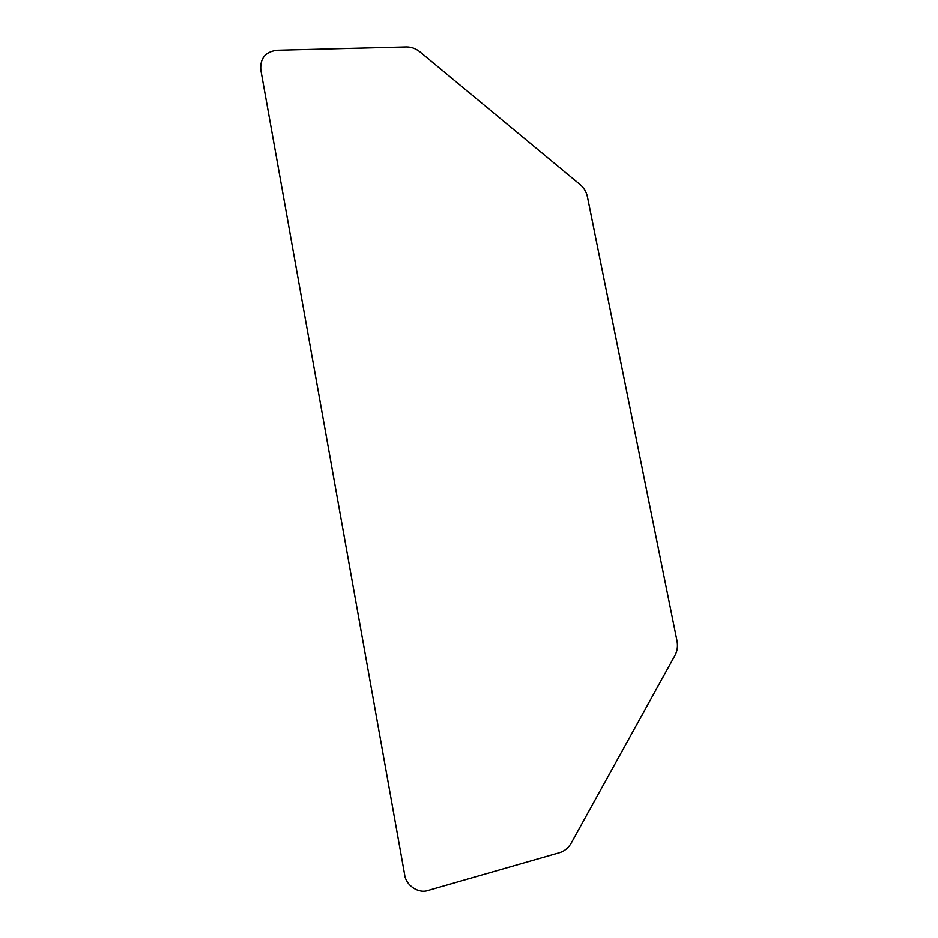 <?xml version="1.0" encoding="UTF-8"?>
<svg xmlns="http://www.w3.org/2000/svg" width="938" height="938" viewBox="0 0 938 938"><rect width="100%" height="100%" fill="white"/><g stroke="black" fill="none" stroke-linecap="round" stroke-linejoin="round"><path stroke-width="0.7" stroke-dasharray="4.69 3.52" d=""/><path stroke-width="1.41" d="M580.059 184.54L420.025 51.895C415.839 48.53 411.278 46.865 406.342 46.9L276.956 50.23C265.431 51.754 260.049 58.273 260.811 69.811L404.63 874.533C405.708 885.449 418.735 894.113 428.373 890.385L559.599 852.701C564.559 851.165 568.451 847.952 571.265 843.039L674.914 655.568C677.306 651.078 678.01 646.223 677.025 640.994L587.411 196.757C586.344 191.891 583.893 187.823 580.059 184.54"/></g></svg>
